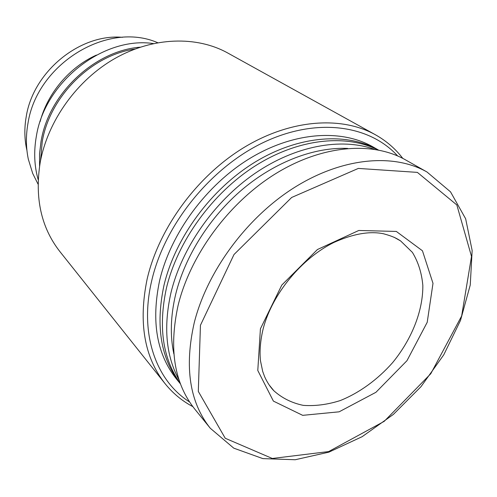 <?xml version="1.0" encoding="UTF-8"?>
<svg xmlns="http://www.w3.org/2000/svg" width="497" height="497" viewBox="0 0 497 497"><rect width="100%" height="100%" fill="white"/><g stroke="black" fill="none" stroke-linecap="round" stroke-linejoin="round"><path stroke-width="0.75" d="M260.416 328.815L281.799 285.067L317.415 249.544L358.766 230.484L396.32 231.428L422.45 250.78L432.999 283.34L427.215 322.286L406.962 360.698L375.931 392.301L339.134 411.814L302.685 415.343L273.393 401.104L257.788 370.476L260.416 328.815M210.287 428.252L194.762 409.087C174.23 383.293 168.676 348.745 178.094 305.431C190.382 254.893 228.868 202.614 275.593 173.714C322.398 144.844 372.62 141.167 405.515 159.866L426.991 171.999L450.524 191.848L465.652 218.779L472.15 250.5L470.255 285.005L460.52 320.379L443.765 354.821L420.99 386.678L393.357 414.43L362.17 436.67L328.908 452.14L295.206 459.744L262.838 458.607L233.77 448.157L210.287 428.252C189.605 402.284 184.25 367.14 194.221 322.826C207.187 271.089 246.947 217.208 294.833 187.245C342.8 157.294 393.885 153.163 426.991 171.999M173.869 353.97C169.968 335.804 170.558 315.968 175.64 294.46C184.971 256.222 209.933 216.735 242.791 189.046C275.748 161.475 314.8 146.957 347.701 148.423M179.1 380.025C166.017 356.15 163.302 327.088 170.943 292.845C181.74 247.972 213.99 201.714 254.601 173.646C295.286 145.646 340.954 137.476 374.253 149.249M180.312 383.485C162.699 358.759 158.077 326.945 166.445 288.036C177.584 241.207 212.381 193.109 255.365 165.818C298.424 138.576 345.595 133.811 377.869 149.87M180.473 383.908C160.854 359.033 155.35 326.194 163.967 285.39C175.217 237.796 211.045 189.022 254.949 162.165C298.927 135.346 346.602 132.109 378.316 149.957M180.479 383.92L176.715 379.329C156.76 354.498 151.051 321.621 159.587 280.706C170.701 233.261 206.429 184.729 250.227 158.208C294.094 131.717 341.638 128.866 373.172 147.013L378.329 149.964M189.587 401.974C156.195 380.907 139.054 334.065 151.703 280.768C164.563 224.601 210.647 167.52 263.677 142.366C316.794 117.118 369.575 125.064 397.643 155.94M192.848 406.633C182.095 400.961 172.801 393.251 164.961 383.516C144.254 357.082 138.303 322.311 147.112 279.196C158.754 228.465 196.744 176.385 243.549 147.758C290.434 119.168 341.358 115.795 375.353 134.73C386.256 140.837 395.401 148.727 402.781 158.388M164.961 383.516L59.851 251.525C41.127 227.545 34.579 197.831 40.207 162.376C47.83 120.746 77.159 79.855 115.242 58.298C153.399 36.79 196.824 35.834 227.738 52.999L375.353 134.73M38.188 179.721C34.281 166.085 33.666 151.653 36.331 136.42C44.711 81.794 103.606 36.082 153.337 43.562M40.095 121.666C47.507 93.212 69.58 67.12 96.406 55.08M26.9 150.274C24.44 139.576 24.204 128.45 26.186 116.901C33.038 71.667 79.986 33.467 122.424 37.318M200.44 325.268L233.988 254.539L291.664 197.464L358.331 168.421L417.374 172.384L456.836 204.957L471.51 256.44L461.645 315.986L430.769 373.75L384.206 421.344L328.635 451.574L272.306 458.476L225.234 438.261L198.309 391.412L200.44 325.268M40.537 160.649L42.22 141.695C49.669 96.58 91.373 55.192 134.917 49.041M39.574 166.116L39.536 153.828L41.052 141.322C48.793 93.716 94.492 50.731 140.148 47.184M394.028 237.218L400.638 240.952L412.398 252.383C418.226 261.962 421.704 272.94 422.829 285.321C423.109 310.793 411.758 339.277 392.593 362.661C377.565 379.646 359.381 392.872 340.277 400.557C327.492 404.614 315.166 406.217 303.288 405.366C291.975 403.03 282.184 398.178 273.909 390.81L269.125 384.895M157.679 42.692C107.414 20.737 36.896 64.014 27.95 123.455C25.788 135.724 25.912 147.665 28.335 159.257L32.709 173.459L38.052 184.151M400.638 240.952C396.811 238.523 393.798 236.572 383.485 233.758C369.656 230.925 353.156 233.807 333.978 242.406C301.71 258.26 272.48 293.739 263.36 328.02C260.434 339.83 259.465 350.733 260.465 360.741L262.702 371.452L264.659 376.776C267.256 382.504 270.343 387.182 273.909 390.81"/></g></svg>

